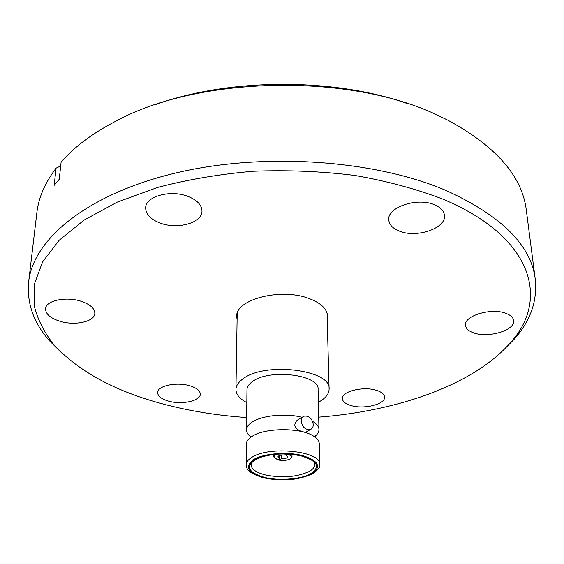 <?xml version="1.0" encoding="UTF-8"?>
<svg xmlns="http://www.w3.org/2000/svg" width="564" height="564" viewBox="0 0 564 564"><rect width="100%" height="100%" fill="white"/><g stroke="black" fill="none" stroke-linecap="round" stroke-linejoin="round"><path stroke-width="0.85" d="M319.717 464.405L319.266 443.699C319.175 441.034 317.356 438.552 313.803 436.261C301.183 427.456 264.953 427.526 252.052 436.381L251.734 436.585C248.202 438.912 246.412 441.415 246.348 444.079L246.115 464.792C246.179 462.127 248.097 459.639 251.868 457.334C269.338 445.532 321.543 451.214 319.717 464.405C320.627 466.731 318.131 469.918 312.223 473.957C304.088 477.341 296.502 479.217 289.473 479.604C280.111 480.197 271.362 479.562 263.24 477.708C248.287 473.062 246.489 469.304 246.115 464.792M302.988 416.768L299.272 418.996C296.615 420.243 295.127 422.224 294.796 424.939C294.796 430.149 304.2 432.355 305.766 432.228L310.461 429.5C305.462 430.085 302.374 427.293 301.211 421.111L301.923 418.044L303.968 416.176C308.973 415.527 312.075 418.298 313.281 424.495C313.253 426.983 312.315 428.654 310.461 429.5M506.084 313.408C510.688 315.17 513.212 317.546 513.642 320.521C515.566 330.285 487.959 338.485 473.415 332.781C468.55 331.019 465.913 328.558 465.49 325.414C463.481 315.903 491.463 307.408 506.084 313.408M376.399 390.316C381.567 391.966 384.288 394.194 384.57 397.014C385.579 404.296 363.829 409.633 350.822 405.481C345.45 403.852 342.63 401.561 342.348 398.628C341.276 391.479 363.329 385.973 376.399 390.316M189.574 385.713C196.568 387.806 200.142 390.619 200.298 394.137C200.587 400.891 181.876 404.945 168.671 401.145C161.459 399.079 157.772 396.21 157.61 392.544C157.293 385.896 176.313 381.743 189.574 385.713M80.708 301.148C90.099 304.271 94.808 308.367 94.822 313.45C94.625 321.628 75.118 325.943 60.108 321.304C50.429 318.237 45.578 314.049 45.55 308.727C45.769 300.668 65.65 296.276 80.708 301.148M187.805 196.335C197.118 200.058 201.849 205 201.982 211.162C202.208 222.851 177.759 229.703 160.402 223.154C150.673 219.481 145.759 214.383 145.653 207.855C145.491 196.42 170.413 189.419 187.805 196.335M434.618 204.817C440.66 207.432 443.939 210.95 444.453 215.37C446.42 228.357 416.26 238.452 399.122 231.014C392.699 228.399 389.245 224.733 388.772 220.016C386.784 207.397 417.395 196.942 434.618 204.817M246.651 417.529C217.979 415.583 190.547 411.184 164.35 404.332C116.36 391.818 79.707 372.162 54.398 345.351C44.359 332.859 37.619 319.591 34.185 305.547L34.439 283.903L42.589 261.9L59.107 240.327L84.106 220.073L117.242 202.123L157.589 187.452C187.615 179.535 219.586 174.128 253.504 171.23C287.859 169.912 321.628 171.322 354.819 175.446C386.932 181.072 416.161 188.919 442.507 198.986C534.108 237.176 549.505 300.203 510.173 342.968C473.52 384.895 397.507 411.064 318.688 417.149M61.807 353.008L50.02 341.347C33.819 323.348 26.691 303.552 28.637 281.958C33.05 240.067 85.368 195.052 173.606 173.5C261.633 151.92 374.284 159.591 446.272 190.569C501.579 215.878 531.246 245.46 535.264 279.307C537.443 300.873 530.527 320.747 514.509 338.915L502.848 350.702M28.637 281.958L36.864 212.734C38.571 197.717 44.979 182.849 56.09 168.15L54.165 185.366L59.234 179.317L61.123 162.03C74.025 147.232 91.735 133.887 114.245 122.007C197.809 75.639 351.294 72.671 439.603 116.191L447.992 120.259C496.151 146.4 522.257 176.37 526.318 210.175L535.264 279.307M237.091 319.76L236.69 316.601C235.125 299.766 279.807 287.711 308.127 298.187C320.578 302.699 327.064 308.684 327.592 316.129L327.219 319.287M250.536 436.691C247.864 434.576 246.517 432.32 246.51 429.902L246.969 389.787C247.032 386.826 248.886 384.07 252.531 381.511C269.409 368.447 319.788 374.771 318.082 389.414L318.956 429.521C318.97 431.939 317.652 434.217 315.001 436.353M246.51 429.902C246.574 427.096 248.463 424.481 252.178 422.055C262.07 415.351 285.969 413.024 302.085 417.304M312.625 421.379C316.735 423.853 318.85 426.567 318.956 429.521M264.516 477.37C248.646 472.674 245.347 466.781 254.611 459.709C262.859 453.964 288.613 451.891 302.135 455.959C317.877 461.126 320.648 467.098 310.44 473.873C301.712 479.252 277.714 481.05 264.516 477.37M288.373 454.076L291.99 456.854L290.418 458.842C287.457 460.302 283.727 460.739 279.229 460.146L279.229 458.652M286.124 453.978L284.503 455.077C280.661 454.845 278.44 455.465 277.833 456.946L279.582 458.412L277.558 459.787L273.759 456.946L275.274 455L277.354 454.14M288.218 454.069L286.188 455.444L286.181 453.978M286.188 455.444L287.915 456.896L287.055 457.989L281.26 458.772L279.229 460.146M246.821 402.611C239.672 398.861 236.048 394.476 235.949 389.47C236.041 385.663 238.417 382.103 243.063 378.789C264.946 361.524 331.392 369.815 329.094 388.977C329.094 393.425 326.218 397.444 320.472 401.032L318.357 402.238M279.582 458.412L279.575 455.472M281.246 455.092L281.26 458.772M154.614 104.932C228.66 77.98 333.12 77.43 407.441 103.607M60.686 165.992L56.09 168.15M253.518 459.582C263.543 453.442 287.111 451.496 302.755 455.606C318.914 460.908 321.825 467.034 311.483 473.993C301.007 479.731 279.159 481.395 263.945 477.694C247.666 472.893 244.191 466.858 253.518 459.582M265.566 474.987C256.275 472.604 251.445 469.234 251.086 464.884C251.128 464.835 250.176 461.042 261.886 456.896C274.76 453.322 288.035 453.047 301.712 456.072C316.693 461.105 313.535 462.713 314.747 464.553C314.726 467.126 312.816 469.474 309.016 471.582C296.734 477.109 282.254 478.244 265.566 474.987M315.015 437.086L315.621 435.204L315.029 436.155M250.529 437.424L249.908 435.549L250.508 436.494M54.398 345.351L50.02 341.347M291.99 456.854L291.969 454.365M327.049 312.985L329.094 388.977M237.197 313.457L235.949 389.47M273.759 456.946L273.759 454.464M510.173 342.968L514.509 338.915"/></g></svg>
